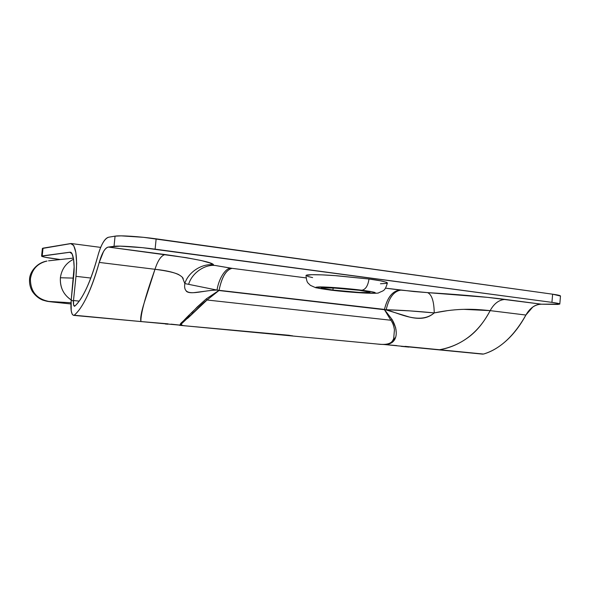 <?xml version="1.0" encoding="UTF-8"?>
<svg xmlns="http://www.w3.org/2000/svg" width="590" height="590" viewBox="0 0 590 590"><rect width="100%" height="100%" fill="white"/><g stroke="black" fill="none" stroke-linecap="round" stroke-linejoin="round"><path stroke-width="0.89" d="M306.018 275.604L311.35 274.704L322.096 274.874L336.986 275.751L369.001 279.011L334.316 275.56C319.131 274.468 306.04 274.394 306.033 275.464C306.771 283.598 307.832 282.448 310.34 285.324L315.739 287.736L329.935 290.014C351.913 292.795 378.905 294.056 378.743 292.765C383.729 290.324 384.82 291.46 387.409 282.994C385.476 281.614 379.341 280.287 369.001 279.011C367.976 285.833 365.571 289.572 361.795 290.214C376.088 292.161 378.987 293.164 370.498 293.237C361.847 293.149 343.402 291.667 330.23 290.029L316.786 287.846L316.041 287.16L327.745 287.16L338.579 287.883L361.795 290.214L370.343 291.445L374.908 292.448L374.901 293.075L362.481 292.942L330.23 290.029C316.026 288.171 312.56 287.131 319.846 286.91C327.834 286.888 347.982 288.466 361.795 290.214C365.571 289.572 367.976 285.833 369.001 279.011L380.661 280.825L386.745 282.359L387.409 283.008M333.21 287.832L331.573 287.736L333.144 287.942L332.952 290.051C326.587 289.321 322.671 288.576 321.203 287.817C321.801 286.6 352.473 289.181 358.772 290.199L339.877 288.296L321.417 287.699L321.97 288.252L332.952 290.051L359.465 292.433L369.576 292.537L369.524 292.021L358.772 290.199C365.018 290.936 368.765 291.659 370.011 292.367C369.111 293.562 339.132 291.025 332.952 290.051L333.144 287.942L359.767 290.324L333.21 287.832M191.654 312.899L197.267 306.947L206.323 298.835L218.919 290.45L217.017 290.081C218.765 278.627 225.616 267.705 231.022 268.199C225.616 267.705 218.765 278.627 217.017 290.081L188.63 284.343C191.78 273.222 204.612 264.106 215.394 265.5L231.022 268.199L306.055 277.897L232.113 268.347C226.184 269.704 221.84 276.99 219.082 290.199C221.788 276.924 226.132 269.637 232.113 268.347L215.394 265.5C204.612 264.106 191.78 273.222 188.63 284.343L184.825 283.576L188.63 284.343M185.282 325.835L288.938 335.268L293.466 336.094L280.523 334.847L377.423 344.051C381.996 344.59 385.676 344.508 388.449 343.8C390.772 343.262 392.52 341.507 393.7 338.557L394.422 329.869C393.862 325.864 392.675 322.656 390.868 320.237L207.061 300C204.074 302.139 200.696 305.214 196.942 309.241L181.314 323.999C180.54 325.016 181.86 325.628 185.282 325.835L279.535 334.773L185.548 325.857M447.67 310.62L434.233 312.914C420.183 324.869 399.364 313.327 386.185 309.728L409.674 310.871L434.233 312.914C430.921 315.812 427.108 317.545 422.801 318.113C418.981 318.607 414.593 318.276 409.637 317.11L384.466 309.418C387.409 297.471 392.557 291.003 399.895 290.014L385.521 288.156L413.885 291.541L487.665 297.367L541.487 304.197L557.823 304.425L559.807 304.027L557.771 303.304L551.93 302.36L142.485 247.682L120.117 246.133L108.346 247.07L186.204 257.66L201.315 260.544L209.767 262.933L213.543 264.851C201.979 263.199 188.107 272.256 184.825 283.576L182.325 277.197M386.531 283.384L380.469 283.768M312.612 277.595L307.486 276.386M179.028 274.756C175.164 272.698 167.154 270.876 154.986 269.291C145.236 296.77 140.545 314.19 140.922 321.557L74.185 315.222C78.345 311.822 82.607 305.605 86.966 296.586C91.339 287.5 95.425 276.113 99.238 262.417C91.229 290.295 82.88 307.899 74.185 315.222L140.922 321.557C140.184 318.386 141.253 312.213 144.137 303.046L154.986 269.291L99.238 262.417L103.53 251.524C105.145 248.788 106.753 247.299 108.346 247.07L114.032 246.31L115.065 236.148L108.744 237.202L115.065 236.148L121.164 235.86L143.532 237.32L552.638 294.196L560.485 296.055C560.618 295.583 558 294.963 552.638 294.196L156.144 238.839L155.111 249.164L551.93 302.36L552.638 294.196L551.93 302.36C557.299 303.09 559.917 303.666 559.792 304.071L541.487 304.197C535.115 304.374 529.916 307.995 525.897 315.045L532.8 307.007C535.558 305.074 538.456 304.138 541.487 304.197L505.401 299.44C499.192 299.661 494.118 303.4 490.165 310.635C484.014 322.192 476.875 330.997 468.726 337.052C459.396 343.941 449.492 348.203 439.004 349.833L483.52 354.059C491.389 351.788 499.015 347.318 506.397 340.644C513.787 333.933 520.284 325.4 525.897 315.045L490.165 310.635L463.924 309.352M69.767 252.232L42.215 255.92L41.934 256.429L45.349 257.299L60.305 259.534C48.719 258.073 42.48 256.952 41.588 256.163L70.144 252.225C73.226 251.613 75.1 264.571 73.639 276.43L71.169 300.413L74.133 266.872L73.551 258.914L72.01 253.789L69.767 252.232L70.579 252.336L69.767 252.232M42.392 248.464L71.309 243.537C75.948 245.801 77.511 256.739 75.992 276.334L90.816 278.038L75.992 276.334L76.656 263.28L75.845 252.446L73.721 245.551L70.66 243.552L43.026 248.154L42.215 255.92L43.026 248.154L42.392 248.442L41.588 256.126M408.855 347.09L401.053 346.33M167.826 324.22L165.355 323.999M279.682 334.781L292.404 335.784M79.215 301.114L73.499 300.531L75.992 276.334L73.499 300.531L79.215 301.114M180.857 325.245L73.78 315.377L180.614 325.193C179.611 323.667 194.494 309.691 206.323 298.835L207.061 300L218.964 290.516L384.466 309.713L390.868 320.237L207.061 300L187.922 318.084C180.385 323.069 179.5 325.651 185.26 325.828L185.466 325.85M71.169 300.413L71.213 310.783L72.113 314.072L73.462 315.34C71.243 314.197 70.476 309.219 71.169 300.413M74.392 306.276L74.819 306.092C82.91 298.599 90.565 281.968 97.77 256.193C100.978 244.725 104.636 238.397 108.744 237.202C106.805 237.549 104.865 239.422 102.918 242.822C100.971 246.222 99.26 250.676 97.77 256.193C94.319 268.9 90.595 279.557 86.59 288.156C82.6 296.696 78.677 302.67 74.819 306.092L73.625 305.06L73.499 300.531C73.226 303.798 73.529 305.709 74.392 306.276L74.502 306.284M405.05 346.352L483.52 354.059C499.885 349.125 514.015 336.116 525.897 315.045L490.165 310.635C494.118 303.4 499.192 299.661 505.401 299.44C483.933 296.564 451.512 294.004 427.595 292.625C431.806 294.543 434.019 301.313 434.233 312.914C434.019 301.313 431.806 294.543 427.595 292.625L400.824 290.132C393.84 291.187 388.965 297.714 386.185 309.728C388.965 297.714 393.84 291.187 400.824 290.132L399.895 290.014C392.498 290.981 387.357 297.449 384.466 309.418L217.017 290.081C200.121 290.287 182.48 298.975 184.825 283.576C188.107 272.256 201.979 263.199 213.543 264.851C212.96 262.506 196.854 259.076 165.222 254.57C161.328 255.345 157.913 260.249 154.986 269.291L99.238 262.417C101.937 253.066 104.968 247.955 108.346 247.07L165.222 254.57C161.328 255.345 157.913 260.249 154.986 269.291C171.189 271.017 180.599 274.084 183.225 278.495M204.487 291.298L193.771 292.662C190.164 292.935 187.686 292.47 186.344 291.261M141.917 321.639L168.047 323.836M171.107 324.153L180.57 325.171M180.606 325.171C179.67 324.766 180.238 323.681 182.332 321.919L189.184 315.444M482.731 354.133L439.004 349.833C461.527 345.792 478.586 332.723 490.165 310.635C475.334 309.138 458.725 307.81 434.233 312.914C417.506 311.262 401.495 310.2 386.185 309.728L384.518 309.661L391.989 319.382L395.735 327.929M395.927 329.036L396.156 332.096M395.411 337.546L392.461 342.259M384.687 344.545L396.819 345.615M293.481 336.086L377.423 344.051C387.549 345.379 393.073 343.233 393.995 337.613M391.989 319.382L390.868 320.237L391.989 319.382C398.995 331.115 397.881 344.531 384.533 344.553L482.753 354.133M377.15 344.029L377.578 344.066M384.533 344.553L383.596 344.516M382.659 344.464L377.231 344.036M390.868 320.237L384.466 309.713M180.835 325.245L140.922 321.557M179.463 325.289L185.157 325.82L179.434 325.289M185.356 325.842L181.595 325.385M219.038 290.302L207.061 300L206.323 298.835M114.032 246.31C118.715 245.565 138.768 246.937 155.111 249.164L156.144 238.839C139.815 236.524 119.763 235.233 115.065 236.148L114.032 246.31M73.44 301.232C64.244 296.209 59.892 288.385 60.386 277.757L73.47 278.104L60.386 277.757C59.826 287.278 63.432 294.69 71.213 300M70.977 302.766L48.823 301.431C36.558 298.946 30.422 291.423 30.415 278.864L29.566 279.063L30.415 278.864C30.422 291.423 36.558 298.946 48.823 301.431L70.977 302.766L49.457 301.483M46.654 261.127C37.399 263.472 31.985 269.387 30.415 278.864M73.595 259.224C65.999 263 61.596 269.18 60.386 277.757M100.698 247.394L71.427 243.552M559.799 303.99L560.485 296.055M70.918 303.968L52.525 302.014C47.768 301.409 48.07 301.674 42.716 300.096C38.741 298.496 35.319 295.671 32.45 291.608C30.186 287.706 29.227 283.517 29.566 279.063C29.758 271.997 36.823 262.624 47.016 261.053M48.52 260.824L73.403 258.096"/></g></svg>
